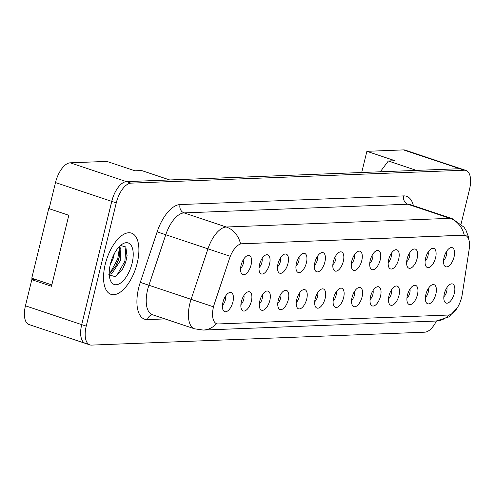 <?xml version="1.0" encoding="UTF-8"?>
<svg xmlns="http://www.w3.org/2000/svg" width="495" height="495" viewBox="0 0 495 495"><rect width="100%" height="100%" fill="white"/><g stroke="black" fill="none" stroke-linecap="round" stroke-linejoin="round"><path stroke-width="0.74" d="M425.589 258.13A10.086 4.752 -71.5 0 1 432.172 248.397A10.086 4.752 -71.5 0 1 435.581 257.747A10.086 4.752 -71.5 0 1 426.108 266.514A10.086 4.752 -71.5 0 1 425.589 258.13M425.1 261.143A6.051 2.852 108.5 0 0 427.958 255.94A6.051 2.852 108.5 0 0 428.132 252.079M407.137 258.848A10.086 4.752 -71.5 0 1 413.721 249.115A10.086 4.752 -71.5 0 1 417.13 258.458A10.086 4.752 -71.5 0 1 407.663 267.232A10.086 4.752 -71.5 0 1 407.137 258.848M406.649 261.861A6.051 2.852 108.5 0 0 409.507 256.658A6.051 2.852 108.5 0 0 409.681 252.797M388.686 259.559A10.086 4.752 -71.5 0 1 395.27 249.827A10.086 4.752 -71.5 0 1 398.679 259.176A10.086 4.752 -71.5 0 1 389.212 267.944A10.086 4.752 -71.5 0 1 388.686 259.559M388.204 262.573A6.051 2.852 108.5 0 0 391.056 257.369A6.051 2.852 108.5 0 0 391.236 253.508M370.235 260.277A10.086 4.752 -71.5 0 1 376.819 250.544A10.086 4.752 -71.5 0 1 380.228 259.887A10.086 4.752 -71.5 0 1 370.761 268.661A10.086 4.752 -71.5 0 1 370.235 260.277M369.753 263.291A6.051 2.852 108.5 0 0 372.605 258.087A6.051 2.852 108.5 0 0 372.785 254.226M351.79 260.995A10.086 4.752 -71.5 0 1 358.368 251.256A10.086 4.752 -71.5 0 1 361.777 260.605A10.086 4.752 -71.5 0 1 352.31 269.373A10.086 4.752 -71.5 0 1 351.79 260.995M351.302 264.002A6.051 2.852 108.5 0 0 354.154 258.805A6.051 2.852 108.5 0 0 354.333 254.937M333.339 261.707A10.086 4.752 -71.5 0 1 339.923 251.974A10.086 4.752 -71.5 0 1 343.326 261.323A10.086 4.752 -71.5 0 1 333.859 270.091A10.086 4.752 -71.5 0 1 333.339 261.707M332.85 264.72A6.051 2.852 108.5 0 0 335.709 259.516A6.051 2.852 108.5 0 0 335.882 255.655M314.888 262.424A10.086 4.752 -71.5 0 1 321.472 252.685A10.086 4.752 -71.5 0 1 324.881 262.034A10.086 4.752 -71.5 0 1 315.408 270.808A10.086 4.752 -71.5 0 1 314.888 262.424M314.399 265.438A6.051 2.852 108.5 0 0 317.258 260.234A6.051 2.852 108.5 0 0 317.431 256.373M296.437 263.136A10.086 4.752 -71.5 0 1 303.02 253.403A10.086 4.752 -71.5 0 1 306.43 262.752A10.086 4.752 -71.5 0 1 296.957 271.52A10.086 4.752 -71.5 0 1 296.437 263.136M295.948 266.149A6.051 2.852 108.5 0 0 298.807 260.945A6.051 2.852 108.5 0 0 298.98 257.084M277.986 263.854A10.086 4.752 -71.5 0 1 284.569 254.121A10.086 4.752 -71.5 0 1 287.979 263.464A10.086 4.752 -71.5 0 1 278.506 272.238A10.086 4.752 -71.5 0 1 277.986 263.854M277.497 266.867A6.051 2.852 108.5 0 0 280.356 261.663A6.051 2.852 108.5 0 0 280.529 257.802M259.535 264.571A10.086 4.752 -71.5 0 1 266.118 254.832A10.086 4.752 -71.5 0 1 269.528 264.181A10.086 4.752 -71.5 0 1 260.061 272.949A10.086 4.752 -71.5 0 1 259.535 264.571M259.052 267.578A6.051 2.852 108.5 0 0 261.904 262.375A6.051 2.852 108.5 0 0 262.084 258.514M241.084 265.283A10.086 4.752 -71.5 0 1 247.667 255.55A10.086 4.752 -71.5 0 1 251.076 264.899A10.086 4.752 -71.5 0 1 241.61 273.667A10.086 4.752 -71.5 0 1 241.084 265.283M240.601 268.296A6.051 2.852 108.5 0 0 243.453 263.093A6.051 2.852 108.5 0 0 243.633 259.231M444.04 257.419A10.086 4.752 -71.5 0 1 450.623 247.679A10.086 4.752 -71.5 0 1 454.033 257.029A10.086 4.752 -71.5 0 1 444.56 265.803A10.086 4.752 -71.5 0 1 444.04 257.419M443.551 260.426A6.051 2.852 108.5 0 0 446.41 255.228A6.051 2.852 108.5 0 0 446.583 251.367M425.879 294.426A10.086 4.752 -71.5 0 1 432.463 284.693A10.086 4.752 -71.5 0 1 435.872 294.042A10.086 4.752 -71.5 0 1 426.399 302.81A10.086 4.752 -71.5 0 1 425.879 294.426M425.391 297.439A6.051 2.852 108.5 0 0 428.249 292.236A6.051 2.852 108.5 0 0 428.423 288.375M407.428 295.144A10.086 4.752 -71.5 0 1 414.012 285.405A10.086 4.752 -71.5 0 1 417.421 294.754A10.086 4.752 -71.5 0 1 407.948 303.522A10.086 4.752 -71.5 0 1 407.428 295.144M406.94 298.151A6.051 2.852 108.5 0 0 409.798 292.953A6.051 2.852 108.5 0 0 409.971 289.086M388.977 295.855A10.086 4.752 -71.5 0 1 395.561 286.122A10.086 4.752 -71.5 0 1 398.97 295.472A10.086 4.752 -71.5 0 1 389.503 304.239A10.086 4.752 -71.5 0 1 388.977 295.855M388.495 298.869A6.051 2.852 108.5 0 0 391.347 293.665A6.051 2.852 108.5 0 0 391.526 289.804M370.526 296.573A10.086 4.752 -71.5 0 1 377.11 286.834A10.086 4.752 -71.5 0 1 380.519 296.183A10.086 4.752 -71.5 0 1 371.052 304.957A10.086 4.752 -71.5 0 1 370.526 296.573M370.043 299.586A6.051 2.852 108.5 0 0 372.896 294.383A6.051 2.852 108.5 0 0 373.075 290.522M352.075 297.285A10.086 4.752 -71.5 0 1 358.658 287.552A10.086 4.752 -71.5 0 1 362.068 296.901A10.086 4.752 -71.5 0 1 352.601 305.669A10.086 4.752 -71.5 0 1 352.075 297.285M351.592 300.298A6.051 2.852 108.5 0 0 354.445 295.094A6.051 2.852 108.5 0 0 354.624 291.233M333.63 298.002A10.086 4.752 -71.5 0 1 340.214 288.269A10.086 4.752 -71.5 0 1 343.617 297.613A10.086 4.752 -71.5 0 1 334.15 306.386A10.086 4.752 -71.5 0 1 333.63 298.002M333.141 301.016A6.051 2.852 108.5 0 0 335.994 295.812A6.051 2.852 108.5 0 0 336.173 291.951M315.179 298.72A10.086 4.752 -71.5 0 1 321.762 288.981A10.086 4.752 -71.5 0 1 325.166 298.33A10.086 4.752 -71.5 0 1 315.699 307.098A10.086 4.752 -71.5 0 1 315.179 298.72M314.69 301.727A6.051 2.852 108.5 0 0 317.549 296.524A6.051 2.852 108.5 0 0 317.722 292.663M296.728 299.432A10.086 4.752 -71.5 0 1 303.311 289.699A10.086 4.752 -71.5 0 1 306.721 299.048A10.086 4.752 -71.5 0 1 297.248 307.816A10.086 4.752 -71.5 0 1 296.728 299.432M296.239 302.445A6.051 2.852 108.5 0 0 299.098 297.241A6.051 2.852 108.5 0 0 299.271 293.38M278.277 300.149A10.086 4.752 -71.5 0 1 284.86 290.41A10.086 4.752 -71.5 0 1 288.269 299.76A10.086 4.752 -71.5 0 1 278.796 308.534A10.086 4.752 -71.5 0 1 278.277 300.149M277.788 303.157A6.051 2.852 108.5 0 0 280.646 297.959A6.051 2.852 108.5 0 0 280.82 294.098M259.826 300.861A10.086 4.752 -71.5 0 1 266.409 291.128A10.086 4.752 -71.5 0 1 269.818 300.477A10.086 4.752 -71.5 0 1 260.351 309.245A10.086 4.752 -71.5 0 1 259.826 300.861M259.337 303.874A6.051 2.852 108.5 0 0 262.195 298.671A6.051 2.852 108.5 0 0 262.369 294.81M241.374 301.579A10.086 4.752 -71.5 0 1 247.958 291.84A10.086 4.752 -71.5 0 1 251.367 301.189A10.086 4.752 -71.5 0 1 241.9 309.963A10.086 4.752 -71.5 0 1 241.374 301.579M240.892 304.592A6.051 2.852 108.5 0 0 243.744 299.388A6.051 2.852 108.5 0 0 243.924 295.527M222.923 302.29A10.086 4.752 -71.5 0 1 229.507 292.557A10.086 4.752 -71.5 0 1 232.916 301.907A10.086 4.752 -71.5 0 1 223.449 310.674A10.086 4.752 -71.5 0 1 222.923 302.29M222.441 305.304A6.051 2.852 108.5 0 0 225.293 300.1A6.051 2.852 108.5 0 0 225.472 296.239M444.331 293.714A10.086 4.752 -71.5 0 1 450.914 283.975A10.086 4.752 -71.5 0 1 454.323 293.325A10.086 4.752 -71.5 0 1 444.85 302.092A10.086 4.752 -71.5 0 1 444.331 293.714M443.842 296.722A6.051 2.852 108.5 0 0 446.7 291.518A6.051 2.852 108.5 0 0 446.874 287.657M465.343 235.385A18.154 8.551 -71.5 0 0 463.834 235.174L241.857 243.775A18.154 8.551 108.5 0 0 229.488 258.52L214.372 303.85A18.154 8.551 -71.5 0 0 216.73 323.742A18.154 8.551 -71.5 0 0 218.239 323.953L448.433 315.03A18.154 8.551 108.5 0 0 461.674 297.26A18.154 8.551 108.5 0 0 462.274 294.24L469.173 249.226A18.154 8.551 -71.5 0 0 465.343 235.385L464.601 235.137M461.148 168.851L405.188 150.133A20.165 9.498 108.5 0 0 403.505 149.898L366.875 151.322L361.709 172.514M35.72 279.526L31.816 279.681L25.449 305.811A20.165 9.498 108.5 0 0 29.044 324.553L85.282 343.363A20.165 9.498 108.5 0 0 85.592 343.456M70.203 162.818L126.442 181.634L169.736 179.951L141.62 170.546L134.956 170.806L106.84 161.401L70.203 162.818A20.165 9.498 108.5 0 0 55.496 182.562L49.123 208.698L68.805 215.282L51.505 286.265L31.816 279.681M126.442 181.634A20.165 9.498 108.5 0 0 111.734 201.378L81.687 324.627A20.165 9.498 108.5 0 0 85.282 343.363M461.08 223.932L469.551 189.189A20.165 9.498 108.5 0 0 465.956 170.447L461.458 168.944A20.165 9.498 108.5 0 0 459.781 168.708A20.165 9.498 108.5 0 0 459.75 168.715L416.45 170.391L388.334 160.986L394.991 160.726L366.875 151.322M380.278 171.79L388.334 160.986M137.208 263.111A32.268 15.197 108.5 0 0 131.46 233.126A32.268 15.197 108.5 0 0 105.237 264.349A32.268 15.197 108.5 0 0 110.985 294.333A32.268 15.197 108.5 0 0 137.208 263.111A32.268 15.197 108.5 0 0 131.46 233.126A32.268 15.197 108.5 0 0 105.237 264.349A32.268 15.197 108.5 0 0 110.985 294.333A32.268 15.197 108.5 0 0 137.208 263.111M465.956 170.447A20.165 9.498 108.5 0 0 464.279 170.218L459.781 168.708L126.479 181.628A20.165 9.498 108.5 0 0 111.765 201.378L81.718 324.627A20.165 9.498 108.5 0 0 85.313 343.363L89.812 344.867A20.165 9.498 108.5 0 0 91.495 345.102L424.797 332.182A20.165 9.498 108.5 0 0 436.392 321.026M241.857 243.775L464.929 235.23M464.279 170.218L130.977 183.138A20.165 9.498 108.5 0 0 116.263 202.882L86.223 326.131A20.165 9.498 108.5 0 0 89.812 344.867M114.326 253.688L113.219 258.242L110.224 264.763M118.979 246.968L120.867 248.54L120.359 260.63L112.328 273.011L109.259 274.651M118.664 247.321L119.078 247.946L119.821 254.48L118.577 260.036L115.873 266.062L110.54 272.417L109.216 273.302M132.085 263.309A21.922 10.327 108.5 0 0 121.875 244.406A21.922 10.327 108.5 0 0 110.366 264.151A21.922 10.327 108.5 0 0 110.119 279.557A21.922 10.327 108.5 0 0 120.916 282.812A21.922 10.327 108.5 0 0 132.085 263.309M108.764 274.725L115.224 276.68L122.729 268.946L125.742 262.072L127.06 256.026L125.829 246.949L120.539 245.495M51.833 284.916L31.76 278.202L48.745 208.513L49.172 208.494M125.885 247.036L124.882 261.292L116.467 276.024M119.326 248.459L117.736 258.897L110.305 272.59M127.11 255.606L125.773 261.589L122.463 269.398M119.914 246.021L120.143 247.593M119.895 253.706L118.633 259.201L115.471 266.731M49.135 208.643L48.745 208.513M25.449 305.811L81.687 324.627M55.496 182.562L111.734 201.378M403.505 149.898L459.75 168.715M463.834 235.174L463.277 234.989M164.977 318.922L147.454 319.603A6.72 5.841 87.8 0 1 152.59 314.777M147.454 319.603A33.611 15.834 -71.5 0 1 138.668 287.985A33.611 15.834 -71.5 0 1 140.289 282.373L157.138 231.858A33.611 15.834 -71.5 0 1 180.038 204.565L403.734 195.89A33.611 15.834 -71.5 0 1 413.412 205.666M212.862 306.615L148.921 285.244A26.891 12.666 108.5 0 0 147.621 289.736A26.891 12.666 108.5 0 0 152.417 314.721L194.597 328.829A26.891 12.666 -71.5 0 1 189.802 303.843A26.891 12.666 -71.5 0 1 191.101 299.357L207.95 248.843A26.891 12.666 -71.5 0 1 226.264 227.007L449.967 218.338A23.531 20.437 87.8 0 1 464.192 235.051M216.525 323.668A23.531 20.437 87.8 0 1 203.247 330.066L436.107 321.038A23.531 20.437 -92.2 0 0 449.089 314.962M240.496 243.719A23.531 20.437 -92.2 0 0 226.264 227.007L184.084 212.899A26.891 12.666 108.5 0 0 165.769 234.735L148.921 285.244L140.289 282.373M229.6 256.07L157.138 231.858M403.734 195.89A6.72 5.841 87.8 0 0 407.787 204.225L449.967 218.338A26.891 12.666 -71.5 0 1 452.207 218.648L410.027 204.534A26.891 12.666 108.5 0 0 407.787 204.225L184.084 212.899A6.72 5.841 87.8 0 1 180.038 204.565M86.223 326.131L81.718 324.627M130.977 183.138L126.479 181.628M116.263 202.882L111.765 201.378M194.597 328.829L203.247 330.066M468.901 239.871L468.357 236.61L465.974 230.28L464.001 227.193L452.207 218.648M457.269 307.871L448.779 316.949L436.107 321.038"/></g></svg>
